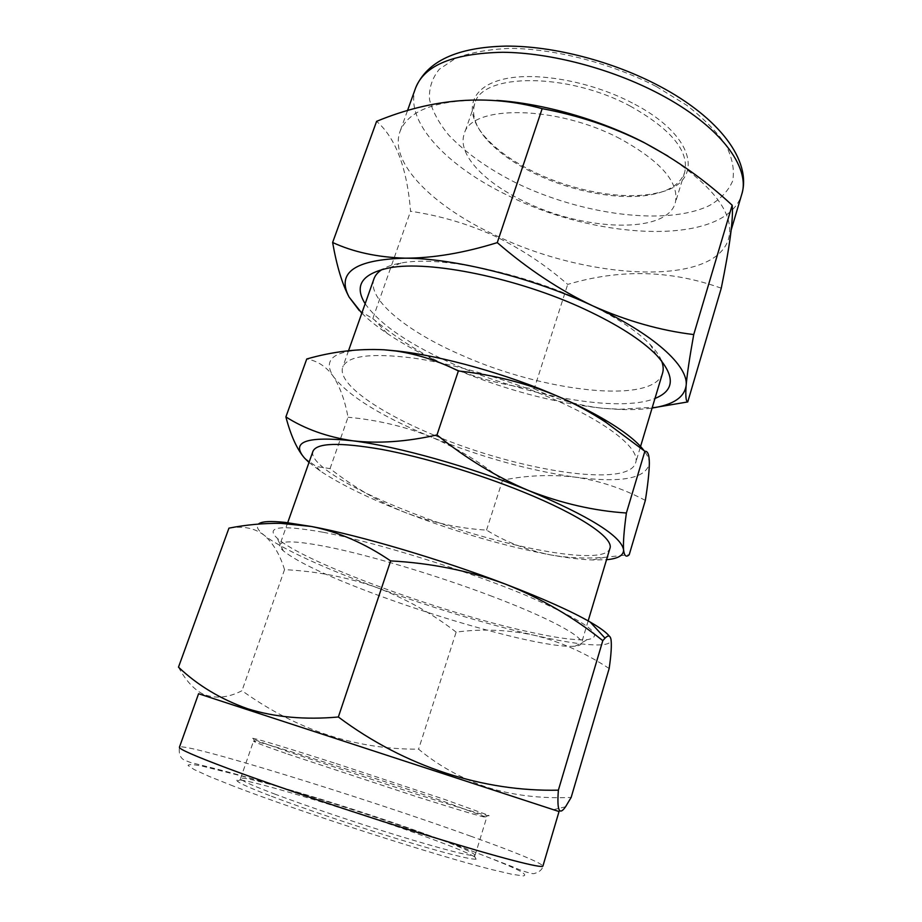 <?xml version="1.0" encoding="UTF-8"?>
<svg xmlns="http://www.w3.org/2000/svg" width="922" height="922" viewBox="0 0 922 922"><rect width="100%" height="100%" fill="white"/><g stroke="black" fill="none" stroke-linecap="round" stroke-linejoin="round"><path stroke-width="0.69" stroke-dasharray="4.61 3.46" d="M365.158 303.73C380.244 324.901 410.497 345.381 455.894 365.158C526.854 396.195 618.42 413.033 654.966 398.454M661.466 360.652C659.437 355.627 655.623 350.199 650.01 344.367C636.053 330.064 613.81 315.727 583.28 301.356C521.506 272.221 438.93 255.521 401.093 263.012C393.129 264.407 386.837 266.527 382.238 269.385M373.963 278.836C366.587 299.27 407.144 331.747 461.991 355.339C543.185 391.666 653.237 404.977 662.561 373.168M620.045 138.703C556.404 104.935 470.358 104.635 464.215 133.99C457.024 154.009 484.085 182.372 523.95 201.307C583.488 231.076 666.422 234.499 675.273 202.978C679.698 182.902 661.293 161.477 620.045 138.703M630.441 106.214C567.353 72.043 481.353 73.022 474.738 103.679C471.453 114.409 475.222 126.107 486.067 138.749C497.304 151.496 513.081 162.871 533.412 172.898C572.689 192.341 623.076 201.445 654.839 193.908C671.055 190.105 681.001 182.902 684.689 172.31C689.402 151.323 671.32 129.299 630.441 106.214M632.423 103.045C589.619 80.56 532.536 70.925 500.669 79.891C468.572 88.766 464.308 113.026 484.799 136.617C496.301 149.652 512.413 161.292 533.147 171.527C573.23 191.373 624.62 200.65 657.121 192.94C704.708 184.112 698.519 136.836 632.423 103.045M496.831 100.417C441.235 98.158 408.942 108.554 399.975 131.604C388.704 162.998 433.686 206.678 495.506 235.294C586.265 279.424 713.893 287.457 728.518 238.994C734.926 214.895 714.7 187.235 667.839 156.014M721.269 288.194C671.101 270.111 619.907 268.855 567.698 284.402C545.812 265.202 521.541 249.113 494.884 236.136C468.295 223.977 440.197 215.679 410.567 211.242C407.005 167.839 395.676 137.874 376.602 121.335M336.161 763.589L444.404 799.351L488.591 815.302C493.155 817.895 467.546 810.346 411.777 792.62L287.134 751.372C259.866 741.899 248.571 737.565 253.227 738.372C259.485 739.513 294.268 750.139 336.161 763.589M489.939 595.531C548.982 617.694 584.375 637.033 581.413 643.372C580.906 644.904 578.774 645.849 575.017 646.218C564.022 647.002 544.752 644.19 517.207 637.793C474.484 627.617 429.191 613.833 381.316 596.453C331.113 577.967 298.451 562.777 283.342 550.883C280.53 548.371 279.366 546.343 279.873 544.81C281.567 540.327 297.322 540.995 327.126 546.792C368.362 554.963 435.979 575.109 489.939 595.531M323.357 532.305C375.277 542.159 464.434 569.75 524.849 594.897C585.977 621.44 606.872 636.341 587.533 639.603C575.478 640.617 554.779 637.77 525.436 631.097C438.849 611.782 302.6 561.775 277.142 538.16C265.006 526.646 280.403 524.699 323.357 532.305M287.929 754.138L416.686 796.712C461.496 810.864 484.845 817.756 486.712 817.365L442.548 800.999C377.847 778.721 265.72 742.925 254.564 741.173L253.527 741.15C253.515 741.807 264.983 746.14 287.929 754.138M274.364 793.911C305.263 805.598 355.419 822.562 397.705 835.551C442.041 849.035 467.569 855.708 474.3 855.581L475.095 855.224C474.219 852.954 459.675 846.615 431.473 836.231C363.026 810.853 241.218 773.673 240.538 778.56L240.965 779.309C243.443 781.522 254.576 786.385 274.364 793.911M271.402 796.239C302.981 808.26 354.394 825.674 397.728 838.951C443.148 852.712 469.275 859.465 476.086 859.212C479.129 857.806 464.504 851.133 432.211 839.17C359.107 811.902 227.63 772.244 237.38 781.188C239.835 783.481 251.176 788.506 271.402 796.239M559.043 811.544L198.587 693.724M178.488 667.159C185.622 680.39 193.77 689.345 202.921 694.036C215.091 699.026 228.114 697.919 241.99 690.705C296.849 730.017 355.719 749.517 418.588 749.183C438.18 765.491 460.908 778.18 486.781 787.227C512.678 795.34 540.799 798.74 571.156 797.426M312.95 451.307C308.421 463.766 352.63 489.882 409.599 511.941C494.065 545.478 604.244 567.779 609.938 548.371M435.138 435.587C518.003 470.52 628.136 488.383 635.638 462.832C640.686 449.383 608.67 422.968 552.393 398.696C508.437 379.61 454.12 363.833 413.021 358.024C370.921 352.803 347.49 355.823 342.742 367.094C336.795 383.517 379.207 412.768 435.138 435.587M304.548 458.096L316.281 466.52L330.053 468.607C353.898 487.3 379.08 501.983 405.576 512.655C456.171 532.109 504.622 546.216 550.918 554.963C566.857 557.833 580.676 559.504 592.385 559.977L606.538 559.712M308.997 462.464L320.268 471.027C340.852 484.626 369.296 498.491 405.576 512.655C432.625 522.693 459.605 528.513 486.539 530.104C505.394 541.871 526.865 550.157 550.918 554.963C567.825 557.925 585.597 558.732 604.221 557.384L629.219 554.721M330.053 468.607L348.02 417.24C344.989 400.736 340.126 387.194 333.453 376.625C326.492 366.714 317.594 360.836 306.749 358.992M486.539 530.104L502.559 480.212C481.053 462.579 457.185 448.15 430.966 436.901C404.816 426.471 377.167 419.925 348.02 417.24M645.342 500.404C622.604 488.383 599.162 480.627 575.017 477.123C550.641 474.3 526.485 475.337 502.559 480.212M384.094 349.784C337.59 348.02 320.706 356.975 333.453 376.625C348.827 396.241 381.328 416.329 430.966 436.901C480.673 457.001 528.686 470.416 575.017 477.123C621.37 483.186 646.149 478.587 649.353 463.305C649.365 459.594 647.567 455.33 643.971 450.524M609.165 668.508C584.594 652.43 559.435 641.309 533.688 635.131C507.423 629.668 481.572 628.666 456.148 632.123L418.588 749.183M456.148 632.123C432.176 613.533 405.749 598.689 376.868 587.602C347.629 577.218 316.857 571.237 284.541 569.646L241.99 690.705M284.541 569.646C279.942 554.583 273.143 543.116 264.118 535.221C254.783 528.087 243.051 525.736 228.944 528.145M609.35 636.192L611.009 639.43C612.704 648.592 579.903 645.757 533.688 635.131C484.108 623.503 431.83 607.656 376.868 587.602C325.236 568.62 280.714 548.417 264.118 535.221C257.826 530.231 255.913 526.52 258.379 524.088M359.315 310.599L372.799 318.632L410.567 211.242M372.799 318.632L374.655 320.118C398.777 339.803 424.166 355.546 450.823 367.348C478.714 378.861 506.512 386.007 534.218 388.773L567.698 284.402M534.218 388.773C554.583 398.961 577.702 405.496 603.599 408.377L620.437 409.253L658.308 406.913M361.816 313.157C368.673 319.922 377.167 326.711 387.309 333.545C405.311 345.589 426.483 356.86 450.823 367.348C503.009 389.418 553.926 403.087 603.599 408.377L619.48 409.437C631.697 409.91 642.565 409.437 652.096 408.031M415.649 87.867C403.582 121.45 447.527 166.847 508.737 195.867C598.574 240.746 726.11 246.301 741.714 194.438M656.349 86.541L686.625 105.189C703.82 118.523 716.936 131.881 725.971 145.261C732.46 158.273 734.684 170.178 732.656 180.989C728.345 190.912 720.578 199.106 709.352 205.583C666.306 226.27 581.782 214.838 516.401 183.075C488.314 168.945 465.725 152.914 448.622 134.981C438.872 123.052 432.522 111.297 429.548 99.703C428.765 88.443 432.026 78.289 439.333 69.231L455.975 58.098C470.831 52.45 489.017 49.2 510.523 48.37C555.689 48.854 611.24 63.284 656.349 86.541M470.9 836.242C365.642 798.233 183.04 741.691 179.421 747.223C178.672 753.781 180.309 758.068 184.319 760.074L190.266 762.39L216.186 768.89C273.396 783.516 385.58 819.174 460.712 846.696L512.574 866.738C521.794 871.071 533.123 874.459 534.311 873.514C539.428 872.085 542.286 869.596 542.92 866.035C540.672 862.6 516.666 852.666 470.9 836.242M233.45 786.109L209.34 776.474L194.139 769.536L188.065 765.502C188.365 764.223 192.802 764.361 201.365 765.917L241.944 776.047C302.428 792.793 395.469 822.931 459.871 846.557C486.724 856.48 507.446 864.836 518.89 870.449C524.71 873.641 526.185 875.451 523.304 875.9L512.378 874.367L492.406 869.734C435.507 855.558 300.537 812.028 233.45 786.109M401.093 263.012L389.407 267.864M474.738 103.679L464.215 133.99M486.067 138.749L484.799 136.617M731.238 229.82L728.518 238.994M575.017 646.218L587.533 639.603M485.859 816.777L488.591 815.302M475.095 855.224L486.712 817.365M474.3 855.581L476.086 859.212M204.246 695.603L202.921 694.036M588.155 620.898L581.413 643.372M640.248 447.481L635.638 462.832M348.528 350.729L342.742 367.094M287.699 522.693L279.873 544.81M320.268 471.027L316.281 466.52M592.385 559.977L604.221 557.384M553.373 809.712L565.543 806.785M240.965 779.309L237.38 781.188M240.538 778.56L253.527 741.15M254.564 741.173L253.227 738.372M283.342 550.883L277.142 538.16M407.42 110.836L399.975 131.604M387.309 333.545L374.655 320.118M619.48 409.437L620.437 409.253M654.839 193.908L657.121 192.94M684.689 172.31L675.273 202.978M650.01 344.367L656.579 355.189"/><path stroke-width="1.38" d="M654.966 398.454C674.846 390.49 675.377 376.072 656.579 355.189C641.735 340.045 617.878 324.775 585.021 309.377C518.498 278.11 429.445 259.992 389.407 267.864C361.908 273.615 353.818 285.566 365.158 303.73M382.238 269.385C377.997 272.036 375.242 275.182 373.963 278.836L348.528 350.729M667.839 156.014L643.959 142.495C599.519 119.526 542.816 103.402 496.831 100.417M693.736 334.559C660.509 330.572 626.914 321.029 592.95 305.954C559.631 290.096 527.741 268.994 497.269 242.624C463.985 252.974 433.305 258.148 405.265 258.172C377.536 257.307 353.322 252.086 332.623 242.486L376.602 121.335C432.948 98.078 488.13 93.848 542.159 108.658C578.232 115.331 612.312 126.706 644.409 142.783C676.598 159.898 705.849 180.712 732.16 205.226C733.532 218.088 729.901 245.748 721.269 288.194L687.743 401.934C685.933 401.439 685.392 395.953 686.141 385.477C687.132 374.125 689.656 357.148 693.736 334.559L732.16 205.226M198.587 693.724L559.043 811.544L542.92 866.035C542.655 868.778 500.715 858.094 431.588 836.784C362.634 815.544 277.015 786.766 227.976 768.464C194.957 756.086 178.776 748.998 179.421 747.223L198.587 693.724M247.684 708.776C220.704 699.222 197.642 685.346 178.488 667.159L228.944 528.145C245.967 524.791 263.208 523.189 280.68 523.339L311.429 526.485C338.616 531.959 365.02 543.427 390.64 560.899L338.351 716.993C304.986 719.978 274.768 717.235 247.684 708.776M588.155 620.898L609.938 548.371C614.017 538.241 580.422 515.121 522.843 491.818C477.873 473.528 422.841 457.047 381.708 449.406C339.642 442.168 316.719 442.802 312.95 451.307L287.699 522.693M640.248 447.481L662.561 373.168C663.679 369.468 663.321 365.296 661.466 360.652M606.538 559.712C618.086 558.674 623.768 555.367 623.572 549.789C621.128 536.074 589.607 516.389 529.009 490.723C471.292 467.016 397.647 446.363 352.435 440.762C306.323 435.933 290.361 441.707 304.548 458.096L308.997 462.464M626.384 513.001L644.87 451.273C647.809 450.916 649.295 454.926 649.353 463.305C649.18 472.433 647.843 484.799 645.342 500.404L629.219 554.721C626.188 557.626 624.309 555.978 623.572 549.789C623.065 542.77 623.998 530.507 626.384 513.001C594.217 510.88 561.763 503.458 529.009 490.723C496.9 477.227 466.232 458.626 436.982 434.93C406.372 441.834 378.181 443.782 352.435 440.762C326.987 436.901 304.802 428.949 285.889 416.917C290.81 435.657 297.034 449.383 304.548 458.096M436.982 434.93L458.372 370.955C493.777 374.77 527.246 383.356 558.755 396.691C575.328 403.963 591.117 412.549 606.134 422.449L644.87 451.273M285.889 416.917L306.749 358.992C332.473 351.582 358.243 348.504 384.094 349.784L396.045 351.028C417.424 354.209 438.204 360.859 458.372 370.955M643.971 450.524C636.676 440.889 622.581 430.032 601.709 417.966C589.17 410.809 574.855 403.709 558.755 396.691C507.388 374.159 442.018 355.846 396.61 350.936L384.094 349.784M390.64 560.899C431.047 563.065 469.24 570.787 505.233 584.052C540.96 598.286 573.484 617.152 602.804 640.652L605.028 638.162C608.197 634.947 610.191 635.362 611.009 639.43C611.782 645.135 611.159 654.827 609.165 668.508L571.156 797.426L565.543 806.785C559.239 815.924 556.853 810.392 558.375 790.166C484.085 791.814 405.622 767.3 338.351 716.993M602.804 640.652L558.375 790.166M258.379 524.088C261.306 521.391 270.296 520.838 285.347 522.417L311.429 526.485C359.81 535.475 441.062 559.458 505.233 584.052C543.035 598.574 571.363 611.24 590.207 622.062C600.141 627.813 606.515 632.527 609.35 636.192M332.623 242.486C336.761 266.043 342.258 284.241 349.104 297.08L359.315 310.599M658.308 406.913L687.743 401.934M497.269 242.624L542.159 108.658M652.096 408.031C673.083 404.919 684.435 397.405 686.141 385.477C688.63 366.069 653.56 333.845 592.95 305.954C533.1 277.891 454.546 258.241 405.265 258.172C354.901 259.578 336.184 272.555 349.104 297.08L361.816 313.157M415.649 87.867C427.059 61.106 457.22 47.183 506.12 46.1C553.431 45.87 612.946 61.348 659.656 86.195C719.079 117.613 752.052 160.82 741.714 194.438C750.808 167.516 719.932 125.646 659.299 93.917C611.689 68.758 550.526 52.646 502.674 52.277C453.52 53.326 424.512 65.197 415.649 87.867L407.42 110.836M741.714 194.438L731.238 229.82M601.709 417.966L606.134 422.449M285.347 522.417L280.68 523.339M590.207 622.062L605.028 638.162"/></g></svg>
